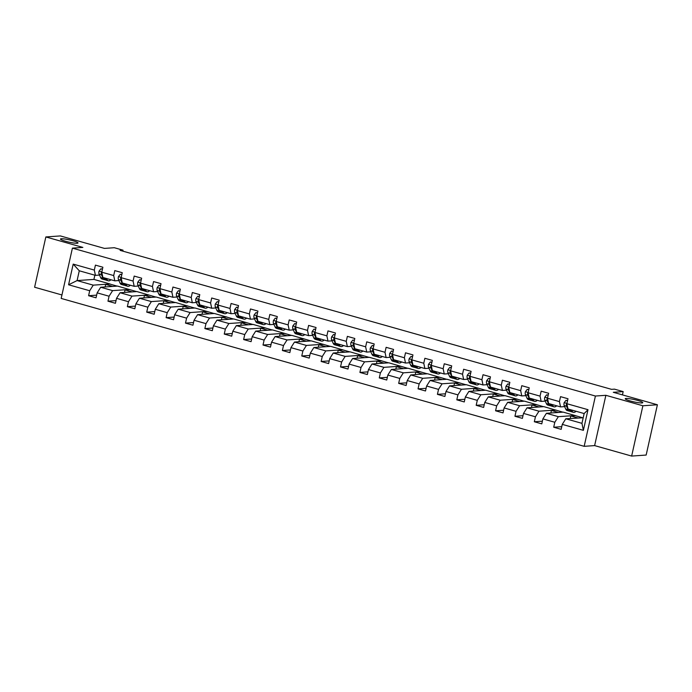 <?xml version="1.0" encoding="UTF-8"?>
<svg xmlns="http://www.w3.org/2000/svg" width="692" height="692" viewBox="0 0 692 692"><rect width="100%" height="100%" fill="white"/><g stroke="black" fill="none" stroke-linecap="round" stroke-linejoin="round"><path stroke-width="1.04" d="M626.044 398.454A8.987 1.159 -167.4 0 1 636.017 399.993A8.987 1.159 -167.4 0 1 642.764 402.666A8.987 1.159 -167.4 0 1 641.942 402.952A8.987 1.159 -167.4 0 1 631.969 401.412A8.987 1.159 -167.4 0 1 625.222 398.739A8.987 1.159 -167.4 0 1 626.044 398.454M61.303 238.757A8.987 1.159 -167.4 0 1 71.276 240.297A8.987 1.159 -167.4 0 1 78.023 242.961A8.987 1.159 -167.4 0 1 77.201 243.255A8.987 1.159 -167.4 0 1 67.219 241.716A8.987 1.159 -167.4 0 1 60.472 239.043A8.987 1.159 -167.4 0 1 61.303 238.757M631.64 456.071L646.155 455.059L657.4 404.768L642.885 405.772L605.863 395.305L595.414 396.032L584.169 446.323L594.627 445.596L631.64 456.071L642.885 405.772M595.414 396.032L72.409 248.134L61.173 298.425L584.169 446.323M72.409 248.134L82.858 247.407L45.845 236.941L34.6 287.232L61.943 294.965M45.845 236.941L60.36 235.929L104.457 248.402L114.327 247.719L123.02 250.175L120.123 250.374L611.572 389.354L614.47 389.146L623.172 391.611L613.302 392.295L657.4 404.768M583.2 417.769L565.805 418.781L581.955 423.348L584.143 413.557L567.994 408.989L566.886 403.713L567.994 398.756L560.537 396.646L559.43 401.611L547.502 398.237L548.618 393.272L541.161 391.17L540.054 396.127L528.126 392.753L529.233 387.797L521.777 385.686L520.669 390.651L508.741 387.278L509.857 382.313L502.401 380.211L501.293 385.167L489.365 381.794L490.472 376.837L483.025 374.727L481.909 379.692L469.989 376.318L471.096 371.353L463.64 369.243L462.533 374.208L450.604 370.834L451.712 365.878L444.264 363.767L443.157 368.724L431.228 365.359L432.336 360.394L424.879 358.283L423.772 363.248L411.844 359.875L412.96 354.909L405.503 352.808L404.396 357.764L392.468 354.39L393.575 349.434L386.119 347.323L385.012 352.289L373.092 348.915L374.199 343.95L366.743 341.848L365.635 346.804L353.707 343.431L354.814 338.475L347.367 336.364L346.251 341.329L334.331 337.955L335.438 332.99L327.982 330.888L326.875 335.845L314.947 332.471L316.054 327.515L308.606 325.404L307.499 330.369L295.57 326.996L296.678 322.031L289.221 319.92L288.114 324.885L276.186 321.512L277.302 316.555L269.845 314.445L268.738 319.401L256.81 316.036L257.917 311.071L250.461 308.961L249.354 313.926L237.434 310.552L238.541 305.587L231.085 303.485L229.978 308.442L218.049 305.068L219.156 300.112L211.709 298.001L210.593 302.966L198.673 299.593L199.78 294.628L192.324 292.526L191.217 297.482L179.289 294.109L180.396 289.152L172.948 287.042L171.841 292.007L159.913 288.633L161.02 283.668L153.563 281.566L152.456 286.523L140.528 283.149L141.644 278.193L134.187 276.082L133.08 281.047L121.152 277.674L122.259 272.709L114.803 270.598L113.696 275.563L101.776 272.19L102.883 267.233L95.427 265.123L94.32 270.079L73.196 264.11L68.577 284.775L77.089 280.58L93.238 285.147L110.071 283.98L93.922 279.412L77.089 280.58L79.277 270.788L73.196 264.11M566.886 403.713L588.001 409.69L583.382 430.346L562.267 424.378L561.16 429.343L553.704 427.232L561.757 426.67M68.577 284.775L89.701 290.744L88.593 295.709L96.041 297.811L97.157 292.854L109.076 296.228L107.969 301.184L115.426 303.295L116.533 298.33L128.461 301.703L127.354 306.668L134.802 308.77L135.909 303.814L147.837 307.187L146.73 312.144L154.186 314.255L155.293 309.289L167.222 312.663L166.106 317.628L173.562 319.73L174.669 314.773L186.598 318.147L185.491 323.103L192.947 325.214L194.054 320.249L205.974 323.622L204.867 328.588L212.323 330.698L213.43 325.733L225.358 329.107L224.251 334.063L231.699 336.174L232.815 331.217L244.734 334.582L243.627 339.547L251.084 341.658L252.191 336.693L264.119 340.066L263.012 345.031L270.46 347.133L271.567 342.177L283.495 345.55L282.388 350.507L289.844 352.617L290.951 347.652L302.88 351.026L301.764 355.991L309.22 358.093L310.327 353.136L322.256 356.51L321.149 361.466L328.605 363.577L329.712 358.612L341.632 361.985L340.525 366.95L347.981 369.052L349.088 364.096L361.016 367.469L359.909 372.426L367.357 374.536L368.473 369.571L380.392 372.945L379.285 377.91L386.742 380.02L387.849 375.055L399.777 378.429L398.67 383.385L406.118 385.496L407.225 380.539L419.153 383.904L418.046 388.869L425.502 390.98L426.609 386.015L438.538 389.388L437.422 394.353L444.878 396.455L445.985 391.499L457.914 394.873L456.807 399.829L464.263 401.94L465.37 396.974L477.29 400.348L476.183 405.313L483.639 407.415L484.746 402.459L496.674 405.832L495.567 410.788L503.015 412.899L504.131 407.934L516.05 411.308L514.943 416.273L522.399 418.375L523.507 413.418L535.435 416.792L534.328 421.748L541.775 423.859L542.883 418.894L554.811 422.267L553.704 427.232M547.502 398.237L548.609 403.514L560.537 406.887L564.629 406.602M575.19 415.503L558.349 416.671L546.421 413.297L563.262 412.129L582.231 417.639M560.537 406.887L559.43 401.611M554.811 422.267L558.349 416.671M542.883 418.894L546.421 413.297M528.126 392.753L529.233 398.03L541.161 401.403L545.253 401.118M555.806 410.019L538.973 411.195L527.044 407.822L543.877 406.645L562.847 412.155M541.161 401.403L540.054 396.127M535.435 416.792L538.973 411.195M523.507 413.418L527.044 407.822M508.741 387.278L509.848 392.554L521.777 395.928L525.868 395.642M536.43 404.543L519.588 405.711L507.668 402.337L524.501 401.17L543.471 406.68M521.777 395.928L520.669 390.651M516.05 411.308L519.588 405.711M504.131 407.934L507.668 402.337M489.365 381.794L490.472 387.07L502.401 390.444L506.492 390.158M517.045 399.059L500.212 400.227L488.284 396.862L505.125 395.686L524.095 401.196M502.401 390.444L501.293 385.167M496.674 405.832L500.212 400.227M484.746 402.459L488.284 396.862M469.989 376.318L471.096 381.595L483.016 384.96L487.107 384.683M497.669 393.584L480.828 394.751L468.908 391.378L485.741 390.21L504.71 395.72M483.016 384.96L481.909 379.692M477.29 400.348L480.828 394.751M465.37 396.974L468.908 391.378M450.604 370.834L451.712 376.111L463.64 379.484L467.731 379.199M478.284 388.1L461.452 389.267L449.523 385.894L466.365 384.726L485.334 390.236M463.64 379.484L462.533 374.208M457.914 394.873L461.452 389.267M445.985 391.499L449.523 385.894M431.228 365.359L432.336 370.627L444.255 374L448.347 373.723M458.908 382.624L442.076 383.792L430.147 380.418L446.98 379.251L465.95 384.761M444.255 374L443.157 368.724M438.538 389.388L442.076 383.792M426.609 386.015L430.147 380.418M411.844 359.875L412.951 365.151L424.879 368.525L428.971 368.239M439.532 377.14L422.691 378.308L410.763 374.934L427.604 373.767L446.574 379.277M424.879 368.525L423.772 363.248M419.153 383.904L422.691 378.308M407.225 380.539L410.763 374.934M392.468 354.39L393.575 359.667L405.503 363.041L409.595 362.755M420.148 371.656L403.315 372.832L391.387 369.459L408.219 368.291L427.189 373.792M405.503 363.041L404.396 357.764M399.777 378.429L403.315 372.832M387.849 375.055L391.387 369.459M373.092 348.915L374.19 354.192L386.119 357.565L390.21 357.28M400.772 366.18L383.93 367.348L372.011 363.975L388.843 362.807L407.813 368.317M386.119 357.565L385.012 352.289M380.392 372.945L383.93 367.348M368.473 369.571L372.011 363.975M353.707 343.431L354.814 348.707L366.743 352.081L370.834 351.796M381.387 360.696L364.554 361.873L352.626 358.499L369.467 357.323L388.437 362.833M366.743 352.081L365.635 346.804M361.016 367.469L364.554 361.873M349.088 364.096L352.626 358.499M334.331 337.955L335.438 343.232L347.358 346.606L351.45 346.32M362.011 355.221L345.17 356.389L333.25 353.015L350.083 351.847L369.052 357.357M347.358 346.606L346.251 341.329M341.632 361.985L345.17 356.389M329.712 358.612L333.25 353.015M314.947 332.471L316.054 337.748L327.982 341.121L332.073 340.836M342.627 349.737L325.794 350.905L313.865 347.54L330.707 346.363L349.676 351.873M327.982 341.121L326.875 335.845M322.256 356.51L325.794 350.905M310.327 353.136L313.865 347.54M295.57 326.996L296.678 332.272L308.606 335.637L312.689 335.361M323.25 344.261L306.418 345.429L294.489 342.056L311.322 340.888L330.292 346.398M308.606 335.637L307.499 330.369M302.88 351.026L306.418 345.429M290.951 347.652L294.489 342.056M276.186 321.512L277.293 326.788L289.221 330.162L293.313 329.876M303.875 338.777L287.033 339.945L275.105 336.572L291.946 335.404L310.916 340.914M289.221 330.162L288.114 324.885M283.495 345.55L287.033 339.945M271.567 342.177L275.105 336.572M256.81 316.036L257.917 321.304L269.845 324.678L273.937 324.392M284.49 333.302L267.657 334.47L255.729 331.096L272.562 329.928L291.531 335.438M269.845 324.678L268.738 319.401M264.119 340.066L267.657 334.47M252.191 336.693L255.729 331.096M237.434 310.552L238.541 315.829L250.461 319.202L254.552 318.917M265.114 327.818L248.272 328.985L236.353 325.612L253.185 324.444L272.155 329.954M250.461 319.202L249.354 313.926M244.734 334.582L248.272 328.985M232.815 331.217L236.353 325.612M218.049 305.068L219.156 310.345L231.085 313.718L235.176 313.433M245.729 322.334L228.896 323.51L216.968 320.137L233.81 318.969L252.779 324.47M231.085 313.718L229.978 308.442M225.358 329.107L228.896 323.51M213.43 325.733L216.968 320.137M198.673 299.593L199.78 304.869L211.7 308.243L215.792 307.957M226.353 316.858L209.512 318.026L197.592 314.652L214.425 313.485L233.394 318.995M211.7 308.243L210.593 302.966M205.974 323.622L209.512 318.026M194.054 320.249L197.592 314.652M179.289 294.109L180.396 299.385L192.324 302.759L196.416 302.473M206.977 311.374L190.136 312.55L178.207 309.177L195.049 308.001L214.018 313.511M192.324 302.759L191.217 297.482M186.598 318.147L190.136 312.55M174.669 314.773L178.207 309.177M159.913 288.633L161.02 293.91L172.948 297.283L177.031 296.998M187.593 305.899L170.76 307.066L158.831 303.693L175.664 302.525L194.634 308.035M172.948 297.283L171.841 292.007M167.222 312.663L170.76 307.066M155.293 309.289L158.831 303.693M140.528 283.149L141.635 288.426L153.563 291.799L157.655 291.514M168.217 300.415L151.375 301.582L139.447 298.217L156.288 297.041L175.258 302.551M153.563 291.799L152.456 286.523M147.837 307.187L151.375 301.582M135.909 303.814L139.447 298.217M121.152 277.674L122.259 282.95L134.187 286.315L138.279 286.038M148.832 294.939L131.999 296.107L120.071 292.733L136.912 291.566L155.882 297.076M134.187 286.315L133.08 281.047M128.461 301.703L131.999 296.107M116.533 298.33L120.071 292.733M101.776 272.19L102.883 277.466L114.803 280.84L118.894 280.554M129.456 289.455L112.614 290.623L100.695 287.249L117.528 286.081L136.497 291.591M114.803 280.84L113.696 275.563M109.076 296.228L112.614 290.623M97.157 292.854L100.695 287.249M79.277 270.788L95.427 275.355L99.518 275.07M95.427 275.355L94.32 270.079M89.701 290.744L93.238 285.147M622.437 394.881L623.172 391.611M122.813 251.135L123.02 250.175M94.865 275.2L93.922 279.412M105.123 286.946L105.686 284.412L110.071 283.98M110.045 284.109L117.121 286.107M583.382 430.346L581.955 423.348M584.143 413.557L588.001 409.69M562.267 424.378L565.805 418.781M88.593 295.709L96.638 295.147M105.686 284.412L112.761 286.41M124.499 292.422L125.07 289.896L129.421 289.593M125.07 289.896L132.146 291.894M107.969 301.184L116.022 300.622M143.884 297.906L144.446 295.372L148.806 295.069M144.446 295.372L151.522 297.378M127.354 306.668L135.398 306.106M163.26 303.39L163.831 300.856L168.182 300.553M163.831 300.856L170.907 302.854M146.73 312.144L154.783 311.59M182.645 308.866L183.207 306.331L187.567 306.028M183.207 306.331L190.283 308.338M166.106 317.628L174.159 317.066M202.021 314.35L202.592 311.815L206.943 311.512M202.592 311.815L209.659 313.813M185.491 323.103L193.535 322.55M221.405 319.825L221.968 317.299L226.319 316.997M221.968 317.299L229.043 319.297M204.867 328.588L212.92 328.025M240.781 325.309L241.344 322.775L245.703 322.472M241.344 322.775L248.419 324.773M224.251 334.063L232.296 333.509M260.157 330.785L260.728 328.259L265.079 327.956M260.728 328.259L267.804 330.257M243.627 339.547L251.68 338.985M279.542 336.269L280.104 333.734L284.464 333.432M280.104 333.734L287.18 335.732M263.012 345.031L271.056 344.469M298.918 341.744L299.489 339.218L303.84 338.916M299.489 339.218L306.565 341.217M282.388 350.507L290.441 349.944M318.303 347.228L318.865 344.694L323.225 344.391M318.865 344.694L325.941 346.701M301.764 355.991L309.817 355.428M337.679 352.712L338.25 350.178L342.601 349.875M338.25 350.178L345.317 352.176M321.149 361.466L329.193 360.913M357.063 358.188L357.626 355.653L361.977 355.351M357.626 355.653L364.701 357.66M340.525 366.95L348.578 366.388M376.439 363.672L377.002 361.137L381.361 360.835M377.002 361.137L384.077 363.136M359.909 372.426L367.954 371.872M395.815 369.147L396.386 366.622L400.737 366.319M396.386 366.622L403.462 368.62M379.285 377.91L387.338 377.348M415.2 374.632L415.762 372.097L420.122 371.794M415.762 372.097L422.838 374.095M398.67 383.385L406.714 382.832M434.576 380.107L435.147 377.581L439.498 377.278M435.147 377.581L442.223 379.579M418.046 388.869L426.099 388.307M453.961 385.591L454.523 383.057L458.882 382.754M454.523 383.057L461.599 385.063M437.422 394.353L445.475 393.791M473.337 391.067L473.908 388.541L478.258 388.238M473.908 388.541L480.975 390.539M456.807 399.829L464.851 399.267M492.721 396.551L493.284 394.016L497.634 393.713M493.284 394.016L500.359 396.023M476.183 405.313L484.236 404.751M512.097 402.035L512.66 399.5L517.019 399.197M512.66 399.5L519.735 401.498M495.567 410.788L503.612 410.235M531.473 407.51L532.044 404.976L536.395 404.682M532.044 404.976L539.12 406.983M514.943 416.273L522.996 415.71M550.858 412.994L551.42 410.46L555.78 410.157M551.42 410.46L558.496 412.458M534.328 421.748L542.372 421.194M570.234 418.47L570.805 415.944L575.156 415.641M570.805 415.944L577.872 417.942M605.863 395.305L594.627 445.596M102.433 269.249L100.885 268.807L99.034 271.178A3.72 1.462 105.8 0 0 99.068 274.075L100.625 277.553A10.743 4.23 105.8 0 0 102.079 279.032L104.44 279.698A10.743 4.23 105.8 0 0 105.236 279.732M106.464 278.478L106.836 279.308A10.743 4.23 105.8 0 0 108.298 280.788A10.743 4.23 105.8 0 0 110.971 279.758M102.485 268.998L100.885 268.807M101.785 272.241L101.24 272.864A3.72 1.462 105.8 0 0 101.43 274.741L102.987 278.219A10.743 4.23 105.8 0 0 104.44 279.698M108.298 280.788L105.937 280.113A10.743 4.23 -74.2 0 1 104.475 278.642L104.103 277.812M121.809 274.733L120.261 274.292L118.41 276.662A3.72 1.462 105.8 0 0 118.444 279.551L120.01 283.037A10.743 4.23 105.8 0 0 121.463 284.507L123.825 285.173A10.743 4.23 105.8 0 0 124.621 285.208M125.849 283.962L126.221 284.793A10.743 4.23 105.8 0 0 127.674 286.263A10.743 4.23 105.8 0 0 130.347 285.234M121.861 274.482L120.261 274.292M121.161 277.726L120.616 278.34A3.72 1.462 105.8 0 0 120.806 280.225L122.363 283.703A10.743 4.23 105.8 0 0 123.825 285.173M127.674 286.263L125.313 285.597A10.743 4.23 -74.2 0 1 123.859 284.118L123.487 283.296M141.185 280.208L139.637 279.776L137.794 282.137A3.72 1.462 105.8 0 0 137.829 285.035L139.386 288.512A10.743 4.23 105.8 0 0 140.839 289.991L143.201 290.657A10.743 4.23 105.8 0 0 143.997 290.692M145.225 289.438L145.597 290.268A10.743 4.23 105.8 0 0 147.05 291.747A10.743 4.23 105.8 0 0 149.731 290.718M141.246 279.957L139.637 279.776M140.545 283.201L139.992 283.824A3.72 1.462 105.8 0 0 140.191 285.701L141.748 289.178A10.743 4.23 105.8 0 0 143.201 290.657M147.05 291.747L144.689 291.081A10.743 4.23 -74.2 0 1 143.235 289.602L142.863 288.772M160.57 285.692L159.022 285.251L157.17 287.621A3.72 1.462 105.8 0 0 157.205 290.519L158.762 293.996A10.743 4.23 105.8 0 0 160.224 295.467L162.585 296.133A10.743 4.23 105.8 0 0 163.373 296.176M164.609 294.922L164.973 295.752A10.743 4.23 105.8 0 0 166.435 297.223A10.743 4.23 105.8 0 0 169.107 296.193M160.622 285.441L159.022 285.251M159.921 288.685L159.376 289.299A3.72 1.462 105.8 0 0 159.567 291.185L161.124 294.662A10.743 4.23 105.8 0 0 162.585 296.133M166.435 297.223L164.073 296.557A10.743 4.23 -74.2 0 1 162.62 295.086L162.248 294.256M179.946 291.168L178.398 290.735L176.555 293.097A3.72 1.462 105.8 0 0 176.59 295.994L178.147 299.472A10.743 4.23 105.8 0 0 179.6 300.951L181.961 301.617A10.743 4.23 105.8 0 0 182.757 301.651M183.986 300.406L184.357 301.228A10.743 4.23 105.8 0 0 185.811 302.707A10.743 4.23 105.8 0 0 188.492 301.677M180.006 290.917L178.398 290.735M179.306 294.169L178.752 294.783A3.72 1.462 105.8 0 0 178.951 296.66L180.508 300.138A10.743 4.23 105.8 0 0 181.961 301.617M185.811 302.707L183.449 302.041A10.743 4.23 -74.2 0 1 181.996 300.562L181.624 299.731M199.331 296.652L197.782 296.211L195.931 298.581A3.72 1.462 105.8 0 0 195.966 301.478L197.523 304.956A10.743 4.23 105.8 0 0 198.985 306.426L201.337 307.101A10.743 4.23 105.8 0 0 202.133 307.136M203.362 305.881L203.733 306.712A10.743 4.23 105.8 0 0 205.195 308.182A10.743 4.23 105.8 0 0 207.868 307.153M199.382 296.401L197.782 296.211M198.682 299.645L198.137 300.259A3.72 1.462 105.8 0 0 198.327 302.144L199.884 305.622A10.743 4.23 105.8 0 0 201.337 307.101M205.195 308.182L202.834 307.516A10.743 4.23 -74.2 0 1 201.372 306.046L201.009 305.215M218.707 302.127L217.158 301.695L215.307 304.056A3.72 1.462 105.8 0 0 215.35 306.954L216.907 310.431A10.743 4.23 105.8 0 0 218.361 311.91L220.722 312.576A10.743 4.23 105.8 0 0 221.518 312.611M222.746 311.365L223.118 312.187A10.743 4.23 105.8 0 0 224.571 313.666A10.743 4.23 105.8 0 0 227.253 312.637M218.767 301.876L217.158 301.695M218.058 305.129L217.513 305.743A3.72 1.462 105.8 0 0 217.703 307.62L219.269 311.106A10.743 4.23 105.8 0 0 220.722 312.576M224.571 313.666L222.21 313A10.743 4.23 -74.2 0 1 220.757 311.521L220.385 310.691M238.091 307.611L236.543 307.17L234.692 309.54A3.72 1.462 105.8 0 0 234.726 312.438L236.283 315.915A10.743 4.23 105.8 0 0 237.737 317.386L240.098 318.06A10.743 4.23 105.8 0 0 240.894 318.095M242.122 316.841L242.494 317.671A10.743 4.23 105.8 0 0 243.947 319.15A10.743 4.23 105.8 0 0 246.629 318.112M238.143 307.36L236.543 307.17M237.442 310.604L236.898 311.218A3.72 1.462 105.8 0 0 237.088 313.104L238.645 316.581A10.743 4.23 105.8 0 0 240.098 318.06M243.947 319.15L241.595 318.476A10.743 4.23 -74.2 0 1 240.133 317.005L239.761 316.175M257.467 313.087L255.919 312.654L254.068 315.024A3.72 1.462 105.8 0 0 254.102 317.913L255.668 321.391A10.743 4.23 105.8 0 0 257.121 322.87L259.483 323.536A10.743 4.23 105.8 0 0 260.278 323.571M261.507 322.325L261.879 323.155A10.743 4.23 105.8 0 0 263.332 324.626A10.743 4.23 105.8 0 0 266.005 323.596M257.519 312.845L255.919 312.654M256.818 316.088L256.274 316.702A3.72 1.462 105.8 0 0 256.464 318.579L258.021 322.065A10.743 4.23 105.8 0 0 259.483 323.536M263.332 324.626L260.971 323.96A10.743 4.23 -74.2 0 1 259.517 322.481L259.145 321.659M276.843 318.571L275.295 318.13L273.452 320.5A3.72 1.462 105.8 0 0 273.487 323.398L275.044 326.875A10.743 4.23 105.8 0 0 276.497 328.354L278.859 329.02A10.743 4.23 105.8 0 0 279.654 329.055M280.883 327.8L281.255 328.631A10.743 4.23 105.8 0 0 282.708 330.11A10.743 4.23 105.8 0 0 285.389 329.081M276.904 318.32L275.295 318.13M276.203 321.564L275.65 322.187A3.72 1.462 105.8 0 0 275.849 324.064L277.405 327.541A10.743 4.23 105.8 0 0 278.859 329.02M282.708 330.11L280.346 329.444A10.743 4.23 -74.2 0 1 278.893 327.965L278.521 327.134M296.228 324.055L294.68 323.614L292.828 325.984A3.72 1.462 105.8 0 0 292.863 328.873L294.42 332.359A10.743 4.23 105.8 0 0 295.882 333.829L298.243 334.495A10.743 4.23 105.8 0 0 299.03 334.539M300.267 333.284L300.631 334.115A10.743 4.23 105.8 0 0 302.093 335.585A10.743 4.23 105.8 0 0 304.765 334.556M296.28 323.804L294.68 323.614M295.579 327.048L295.034 327.662A3.72 1.462 105.8 0 0 295.225 329.548L296.781 333.025A10.743 4.23 105.8 0 0 298.243 334.495M302.093 335.585L299.731 334.919A10.743 4.23 -74.2 0 1 298.278 333.44L297.906 332.618M315.604 329.53L314.056 329.098L312.204 331.459A3.72 1.462 105.8 0 0 312.248 334.357L313.805 337.834A10.743 4.23 105.8 0 0 315.258 339.314L317.619 339.98A10.743 4.23 105.8 0 0 318.415 340.014M319.643 338.76L320.015 339.59A10.743 4.23 105.8 0 0 321.469 341.07A10.743 4.23 105.8 0 0 324.15 340.04M315.664 329.28L314.056 329.098M314.964 332.523L314.41 333.146A3.72 1.462 105.8 0 0 314.609 335.023L316.166 338.5A10.743 4.23 105.8 0 0 317.619 339.98M321.469 341.07L319.107 340.403A10.743 4.23 -74.2 0 1 317.654 338.924L317.282 338.094M334.989 335.014L333.44 334.573L331.589 336.943A3.72 1.462 105.8 0 0 331.624 339.841L333.181 343.318A10.743 4.23 105.8 0 0 334.643 344.789L336.995 345.455A10.743 4.23 105.8 0 0 337.791 345.498M339.019 344.244L339.391 345.074A10.743 4.23 105.8 0 0 340.853 346.545A10.743 4.23 105.8 0 0 343.526 345.516M335.04 334.764L333.44 334.573M334.34 338.007L333.795 338.622A3.72 1.462 105.8 0 0 333.985 340.507L335.542 343.985A10.743 4.23 105.8 0 0 336.995 345.455M340.853 346.545L338.492 345.879A10.743 4.23 -74.2 0 1 337.03 344.408L336.667 343.578M354.365 340.49L352.816 340.057L350.965 342.419A3.72 1.462 105.8 0 0 351.008 345.317L352.565 348.794A10.743 4.23 105.8 0 0 354.019 350.273L356.38 350.939A10.743 4.23 105.8 0 0 357.176 350.974M358.404 349.728L358.776 350.55A10.743 4.23 105.8 0 0 360.229 352.029A10.743 4.23 105.8 0 0 362.911 351M354.425 340.239L352.816 340.057M353.716 343.492L353.171 344.106A3.72 1.462 105.8 0 0 353.361 345.983L354.927 349.46A10.743 4.23 105.8 0 0 356.38 350.939M360.229 352.029L357.868 351.363A10.743 4.23 -74.2 0 1 356.415 349.884L356.043 349.053M373.749 345.974L372.201 345.533L370.35 347.903A3.72 1.462 105.8 0 0 370.384 350.801L371.941 354.278A10.743 4.23 105.8 0 0 373.395 355.749L375.756 356.423A10.743 4.23 105.8 0 0 376.552 356.458M377.78 355.204L378.152 356.034A10.743 4.23 105.8 0 0 379.605 357.505A10.743 4.23 105.8 0 0 382.287 356.475M373.801 345.723L372.201 345.533M373.1 348.967L372.555 349.581A3.72 1.462 105.8 0 0 372.746 351.467L374.303 354.944A10.743 4.23 105.8 0 0 375.756 356.423M379.605 357.505L377.252 356.838A10.743 4.23 -74.2 0 1 375.791 355.368L375.419 354.538M393.125 351.45L391.577 351.017L389.726 353.378A3.72 1.462 105.8 0 0 389.76 356.276L391.317 359.753A10.743 4.23 105.8 0 0 392.779 361.233L395.141 361.899A10.743 4.23 105.8 0 0 395.936 361.933M397.165 360.688L397.537 361.509A10.743 4.23 105.8 0 0 398.99 362.989A10.743 4.23 105.8 0 0 401.663 361.959M393.177 351.199L391.577 351.017M392.476 354.451L391.932 355.065A3.72 1.462 105.8 0 0 392.122 356.942L393.679 360.428A10.743 4.23 105.8 0 0 395.141 361.899M398.99 362.989L396.628 362.323A10.743 4.23 -74.2 0 1 395.175 360.843L394.803 360.022M412.501 356.934L410.953 356.492L409.11 358.863A3.72 1.462 105.8 0 0 409.145 361.76L410.702 365.238A10.743 4.23 105.8 0 0 412.155 366.717L414.517 367.383A10.743 4.23 105.8 0 0 415.312 367.417M416.541 366.163L416.913 366.994A10.743 4.23 105.8 0 0 418.366 368.473A10.743 4.23 105.8 0 0 421.047 367.435M412.562 356.683L410.953 356.492M411.861 359.927L411.308 360.541A3.72 1.462 105.8 0 0 411.506 362.426L413.063 365.904A10.743 4.23 105.8 0 0 414.517 367.383M418.366 368.473L416.004 367.798A10.743 4.23 -74.2 0 1 414.551 366.327L414.179 365.497M431.886 362.409L430.337 361.977L428.486 364.347A3.72 1.462 105.8 0 0 428.521 367.236L430.078 370.722A10.743 4.23 105.8 0 0 431.54 372.192L433.901 372.858A10.743 4.23 105.8 0 0 434.688 372.893M435.925 371.647L436.289 372.478A10.743 4.23 105.8 0 0 437.751 373.948A10.743 4.23 105.8 0 0 440.423 372.919M431.938 362.167L430.337 361.977M431.237 365.411L430.692 366.025A3.72 1.462 105.8 0 0 430.882 367.902L432.439 371.388A10.743 4.23 105.8 0 0 433.901 372.858M437.751 373.948L435.389 373.282A10.743 4.23 -74.2 0 1 433.936 371.803L433.564 370.981M451.262 367.893L449.713 367.452L447.862 369.822A3.72 1.462 105.8 0 0 447.906 372.72L449.463 376.197A10.743 4.23 105.8 0 0 450.916 377.676L453.277 378.342A10.743 4.23 105.8 0 0 454.073 378.377M455.301 377.123L455.673 377.953A10.743 4.23 105.8 0 0 457.127 379.432A10.743 4.23 105.8 0 0 459.808 378.403M451.322 367.642L449.713 367.452M450.622 370.886L450.068 371.509A3.72 1.462 105.8 0 0 450.267 373.386L451.824 376.863A10.743 4.23 105.8 0 0 453.277 378.342M457.127 379.432L454.765 378.766A10.743 4.23 -74.2 0 1 453.312 377.287L452.94 376.457M470.647 373.377L469.098 372.936L467.247 375.306A3.72 1.462 105.8 0 0 467.282 378.195L468.839 381.681A10.743 4.23 105.8 0 0 470.301 383.152L472.653 383.818A10.743 4.23 105.8 0 0 473.449 383.861M474.677 382.607L475.049 383.437A10.743 4.23 105.8 0 0 476.511 384.908A10.743 4.23 105.8 0 0 479.184 383.878M470.698 373.126L469.098 372.936M469.998 376.37L469.453 376.984A3.72 1.462 105.8 0 0 469.643 378.87L471.2 382.347A10.743 4.23 105.8 0 0 472.653 383.818M476.511 384.908L474.15 384.242A10.743 4.23 -74.2 0 1 472.688 382.771L472.325 381.941M490.022 378.853L488.474 378.42L486.623 380.782A3.72 1.462 105.8 0 0 486.666 383.679L488.223 387.157A10.743 4.23 105.8 0 0 489.677 388.636L492.038 389.302A10.743 4.23 105.8 0 0 492.834 389.337M494.062 388.082L494.434 388.913A10.743 4.23 105.8 0 0 495.887 390.392A10.743 4.23 105.8 0 0 498.569 389.362M490.083 378.602L488.474 378.42M489.374 381.846L488.829 382.468A3.72 1.462 105.8 0 0 489.019 384.345L490.576 387.823A10.743 4.23 105.8 0 0 492.038 389.302M495.887 390.392L493.526 389.726A10.743 4.23 -74.2 0 1 492.073 388.247L491.701 387.416M509.407 384.337L507.859 383.896L506.008 386.266A3.72 1.462 105.8 0 0 506.042 389.163L507.599 392.641A10.743 4.23 105.8 0 0 509.053 394.111L511.414 394.777A10.743 4.23 105.8 0 0 512.21 394.821M513.438 393.566L513.81 394.397A10.743 4.23 105.8 0 0 515.263 395.867A10.743 4.23 105.8 0 0 517.945 394.838M509.459 384.086L507.859 383.896M508.758 387.33L508.213 387.944A3.72 1.462 105.8 0 0 508.404 389.83L509.961 393.307A10.743 4.23 105.8 0 0 511.414 394.777M515.263 395.867L512.91 395.201A10.743 4.23 -74.2 0 1 511.449 393.731L511.077 392.9M528.783 389.812L527.235 389.38L525.384 391.741A3.72 1.462 105.8 0 0 525.418 394.639L526.975 398.116A10.743 4.23 105.8 0 0 528.437 399.595L530.799 400.261A10.743 4.23 105.8 0 0 531.594 400.296M532.823 399.05L533.195 399.872A10.743 4.23 105.8 0 0 534.648 401.351A10.743 4.23 105.8 0 0 537.321 400.322M528.835 389.561L527.235 389.38M528.134 392.814L527.589 393.428A3.72 1.462 105.8 0 0 527.78 395.305L529.337 398.782A10.743 4.23 105.8 0 0 530.799 400.261M534.648 401.351L532.286 400.685A10.743 4.23 -74.2 0 1 530.833 399.206L530.461 398.376M548.159 395.296L546.611 394.855L544.768 397.225A3.72 1.462 105.8 0 0 544.803 400.123L546.36 403.6A10.743 4.23 105.8 0 0 547.813 405.071L550.175 405.746A10.743 4.23 105.8 0 0 550.97 405.78M552.199 404.526L552.571 405.356A10.743 4.23 105.8 0 0 554.024 406.827A10.743 4.23 105.8 0 0 556.705 405.797M548.22 395.046L546.611 394.855M547.519 398.289L546.965 398.903A3.72 1.462 105.8 0 0 547.164 400.789L548.721 404.266A10.743 4.23 105.8 0 0 550.175 405.746M554.024 406.827L551.662 406.161A10.743 4.23 -74.2 0 1 550.209 404.69L549.837 403.86M567.544 400.772L565.995 400.339L564.144 402.701A3.72 1.462 105.8 0 0 564.179 405.599L565.736 409.076A10.743 4.23 105.8 0 0 567.198 410.555L569.559 411.221A10.743 4.23 105.8 0 0 570.346 411.256M571.583 410.01L571.947 410.832A10.743 4.23 105.8 0 0 573.409 412.311A10.743 4.23 105.8 0 0 576.081 411.282M567.596 400.521L565.995 400.339M566.895 403.773L566.35 404.387A3.72 1.462 105.8 0 0 566.54 406.265L568.097 409.75A10.743 4.23 105.8 0 0 569.559 411.221M573.409 412.311L571.047 411.645A10.743 4.23 -74.2 0 1 569.594 410.166L569.222 409.344M101.836 271.895L99.077 271.117M102.987 278.219L100.625 277.553M106.836 279.308L104.475 278.642M101.43 274.741L99.068 274.075M101.906 272.812L101.24 272.864M121.212 277.38L118.462 276.601M122.363 283.703L120.01 283.037M126.221 284.793L123.859 284.118M120.806 280.225L118.444 279.551M121.282 278.296L120.616 278.34M140.597 282.864L137.838 282.077M141.748 289.178L139.386 288.512M145.597 290.268L143.235 289.602M140.191 285.701L137.829 285.035M140.666 283.772L139.992 283.824M159.973 288.339L157.214 287.561M161.124 294.662L158.762 293.996M164.973 295.752L162.62 295.086M159.567 291.185L157.205 290.519M160.042 289.256L159.376 289.299M179.358 293.823L176.598 293.036M180.508 300.138L178.147 299.472M184.357 301.228L181.996 300.562M178.951 296.66L176.59 295.994M179.418 294.731L178.752 294.783M198.734 299.299L195.974 298.52M199.884 305.622L197.523 304.956M203.733 306.712L201.372 306.046M198.327 302.144L195.966 301.478M198.803 300.216L198.137 300.259M218.118 304.783L215.359 304.004M219.269 311.106L216.907 310.431M223.118 312.187L220.757 311.521M217.703 307.62L215.35 306.954M218.179 305.7L217.513 305.743M237.494 310.258L234.735 309.48M238.645 316.581L236.283 315.915M242.494 317.671L240.133 317.005M237.088 313.104L234.726 312.438M237.564 311.175L236.898 311.218M256.87 315.742L254.12 314.964M258.021 322.065L255.668 321.391M261.879 323.155L259.517 322.481M256.464 318.579L254.102 317.913M256.94 316.659L256.274 316.702M276.255 321.218L273.496 320.439M277.405 327.541L275.044 326.875M281.255 328.631L278.893 327.965M275.849 324.064L273.487 323.398M276.324 322.135L275.65 322.187M295.631 326.702L292.872 325.923M296.781 333.025L294.42 332.359M300.631 334.115L298.278 333.44M295.225 329.548L292.863 328.873M295.7 327.619L295.034 327.662M315.016 332.186L312.256 331.399M316.166 338.5L313.805 337.834M320.015 339.59L317.654 338.924M314.609 335.023L312.248 334.357M315.076 333.094L314.41 333.146M334.392 337.661L331.632 336.883M335.542 343.985L333.181 343.318M339.391 345.074L337.03 344.408M333.985 340.507L331.624 339.841M334.461 338.578L333.795 338.622M353.776 343.145L351.017 342.367M354.927 349.46L352.565 348.794M358.776 350.55L356.415 349.884M353.361 345.983L351.008 345.317M353.837 344.054L353.171 344.106M373.152 348.621L370.393 347.842M374.303 354.944L371.941 354.278M378.152 356.034L375.791 355.368M372.746 351.467L370.384 350.801M373.222 349.538L372.555 349.581M392.528 354.105L389.778 353.327M393.679 360.428L391.317 359.753M397.537 361.509L395.175 360.843M392.122 356.942L389.76 356.276M392.598 355.022L391.932 355.065M411.913 359.58L409.154 358.802M413.063 365.904L410.702 365.238M416.913 366.994L414.551 366.327M411.506 362.426L409.145 361.76M411.974 360.497L411.308 360.541M431.289 365.065L428.53 364.286M432.439 371.388L430.078 370.722M436.289 372.478L433.936 371.803M430.882 367.902L428.521 367.236M431.358 365.982L430.692 366.025M450.674 370.54L447.914 369.762M451.824 376.863L449.463 376.197M455.673 377.953L453.312 377.287M450.267 373.386L447.906 372.72M450.734 371.457L450.068 371.509M470.05 376.024L467.29 375.246M471.2 382.347L468.839 381.681M475.049 383.437L472.688 382.771M469.643 378.87L467.282 378.195M470.119 376.941L469.453 376.984M489.434 381.508L486.675 380.721M490.576 387.823L488.223 387.157M494.434 388.913L492.073 388.247M489.019 384.345L486.666 383.679M489.495 382.417L488.829 382.468M508.81 386.984L506.051 386.205M509.961 393.307L507.599 392.641M513.81 394.397L511.449 393.731M508.404 389.83L506.042 389.163M508.879 387.901L508.213 387.944M528.186 392.468L525.436 391.689M529.337 398.782L526.975 398.116M533.195 399.872L530.833 399.206M527.78 395.305L525.418 394.639M528.255 393.376L527.589 393.428M547.571 397.943L544.812 397.165M548.721 404.266L546.36 403.6M552.571 405.356L550.209 404.69M547.164 400.789L544.803 400.123M547.631 398.86L546.965 398.903M566.947 403.427L564.188 402.649M568.097 409.75L565.736 409.076M571.947 410.832L569.594 410.166M566.54 406.265L564.179 405.599M567.016 404.344L566.35 404.387"/></g></svg>
